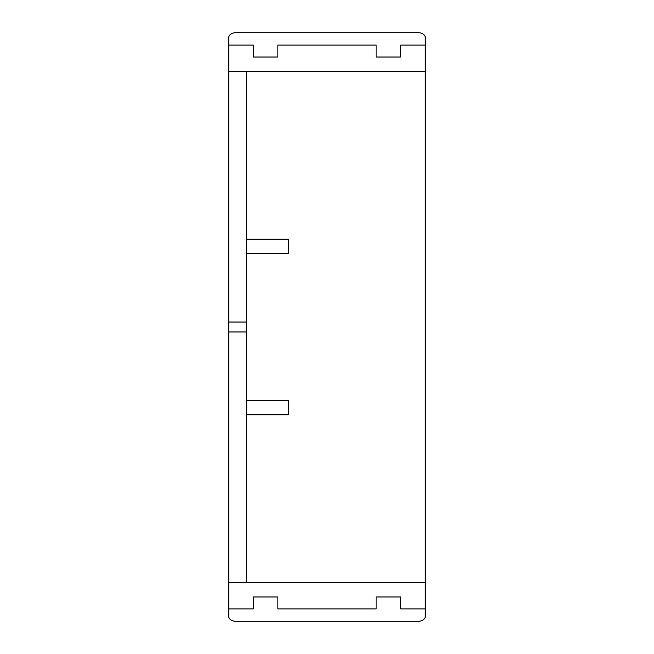 <?xml version="1.0" encoding="UTF-8"?>
<svg xmlns="http://www.w3.org/2000/svg" width="654" height="654" viewBox="0 0 654 654"><rect width="100%" height="100%" fill="white"/><g stroke="black" fill="none" stroke-linecap="round" stroke-linejoin="round"><path stroke-width="0.98" d="M246.272 414.742L288.389 414.742L288.389 400.706L246.272 400.706M228.728 608.89L228.728 582.689L425.272 582.689L425.272 616.338A7.022 4.962 180 0 1 418.258 621.3L235.742 621.3A7.022 4.962 180 0 1 228.728 616.338L228.728 608.89L253.294 608.89L253.294 596.979L277.86 596.979L277.86 608.89L376.14 608.89L376.14 596.979L400.706 596.979L400.706 608.89L425.272 608.89M228.728 45.11L253.294 45.11L253.294 57.021L277.86 57.021L277.86 45.11L376.14 45.11L376.14 57.021L400.706 57.021L400.706 45.11L425.272 45.11L425.272 37.662A7.022 4.962 0 0 0 418.258 32.7L235.742 32.7A7.022 4.962 0 0 0 228.728 37.662L228.728 71.311L425.272 71.311L425.272 582.689M246.272 253.294L288.389 253.294L288.389 239.258L246.272 239.258M425.272 45.11L425.272 71.311M228.728 582.689L228.728 71.311M246.272 582.689L246.272 331.962L228.728 331.962M228.728 322.038L246.272 322.038L246.272 71.311M246.272 322.038L246.272 331.962"/></g></svg>
